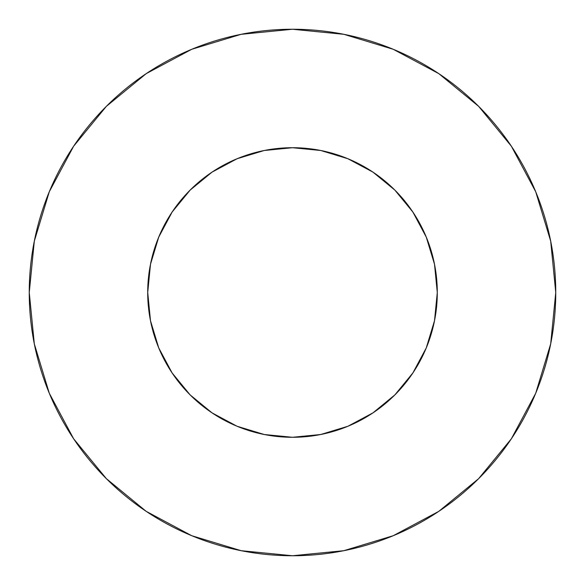 <?xml version="1.0" encoding="UTF-8"?>
<svg xmlns="http://www.w3.org/2000/svg" width="585" height="585" viewBox="0 0 585 585"><rect width="100%" height="100%" fill="white"/><g stroke="black" fill="none" stroke-linecap="round" stroke-linejoin="round"><path stroke-width="0.88" d="M147.712 292.5A144.787 144.787 0 0 1 292.5 147.712A144.787 144.787 0 0 1 437.287 292.5A144.787 144.787 0 0 1 292.5 437.287A144.787 144.787 0 0 1 147.712 292.5L150.491 320.748L158.732 347.907L172.114 372.938L190.118 394.882L212.062 412.886L237.093 426.268L264.252 434.509L292.5 437.287L320.748 434.509L347.907 426.268L372.938 412.886L394.882 394.882L412.886 372.938L426.268 347.907L434.509 320.748L437.287 292.5L434.509 264.252L426.268 237.093L412.886 212.062L394.882 190.118L372.938 172.114L347.907 158.732L320.748 150.491L292.5 147.712L264.252 150.491L237.093 158.732L212.062 172.114L190.118 190.118L172.114 212.062L158.732 237.093L150.491 264.252L147.712 292.5M29.25 292.5A263.25 263.25 0 0 1 292.5 29.25A263.25 263.25 0 0 1 555.75 292.5A263.25 263.25 0 0 1 292.5 555.75A263.25 263.25 0 0 1 29.25 292.5L34.31 343.856L49.286 393.244L73.615 438.757L106.353 478.647L146.243 511.385L191.756 535.714L241.144 550.69L292.5 555.75L343.856 550.69L393.244 535.714L438.757 511.385L478.647 478.647L511.385 438.757L535.714 393.244L550.69 343.856L555.75 292.5L550.69 241.144L535.714 191.756L511.385 146.243L478.647 106.353L438.757 73.615L393.244 49.286L343.856 34.31L292.5 29.25L241.144 34.31L191.756 49.286L146.243 73.615L106.353 106.353L73.615 146.243L49.286 191.756L34.31 241.144L29.25 292.5M511.385 146.243L478.647 106.353L438.823 73.666M146.243 73.615L106.353 106.353L73.666 146.177M73.615 438.757L106.353 478.647L146.177 511.334M438.757 511.385L478.647 478.647L511.334 438.823"/></g></svg>
